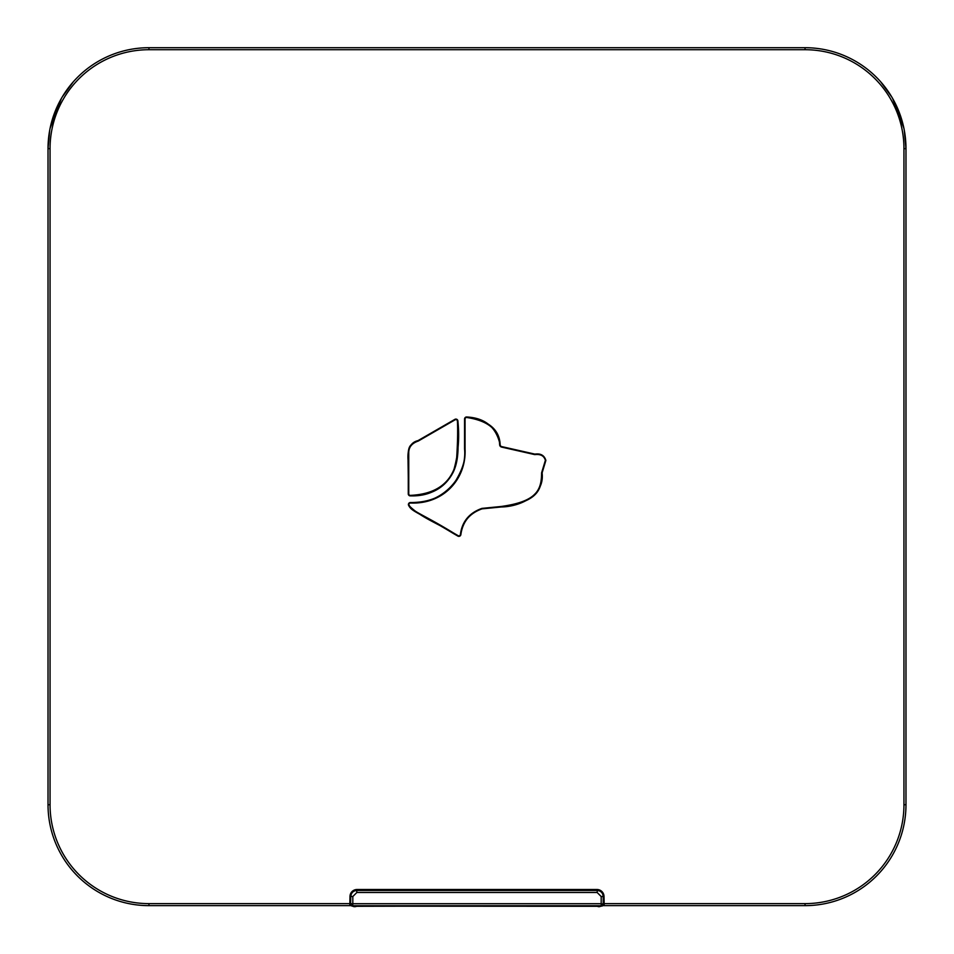 <?xml version="1.0" encoding="UTF-8"?>
<svg xmlns="http://www.w3.org/2000/svg" width="954" height="954" viewBox="0 0 954 954"><rect width="100%" height="100%" fill="white"/><g stroke="black" fill="none" stroke-linecap="round" stroke-linejoin="round"><path stroke-width="1.43" d="M357.046 889.498L596.954 889.498A7.06 7.06 0 0 1 604.013 896.438L604.144 903.629L805.045 903.629A98.918 98.918 0 0 0 903.951 804.711L903.951 148.633A98.918 98.918 0 0 0 805.045 49.715L148.955 49.715A98.918 98.918 0 0 0 50.049 148.633L50.049 804.711A98.918 98.918 0 0 0 148.955 903.629L349.856 903.629L349.987 896.438A7.06 7.06 0 0 1 357.046 889.498M466.733 416.981C488.436 420.261 499.574 429.538 500.158 444.826A2.003 2.003 0 0 0 501.721 446.603L501.709 446.615A2.015 2.015 0 0 1 500.146 444.826C496.271 427.189 485.133 417.912 466.733 416.993A2.015 2.015 0 0 0 464.562 419.009L464.574 449.119C467.269 478.681 439.866 505.238 410.494 502.531C430.385 502.615 445.268 495.675 455.13 481.698C462.928 468.998 466.077 458.135 464.562 449.119L464.562 419.009A2.027 2.027 0 0 1 466.733 416.981L466.733 416.993M410.506 502.519A2.027 2.027 0 0 0 408.479 505.071C420.941 517.95 438.613 523.424 453.126 533.334C416.564 511.261 411.711 511.833 408.479 505.071L408.479 505.06A2.015 2.015 0 0 1 410.494 502.531L410.494 502.531M458.015 536.184L453.126 533.346L458.027 536.172A2.015 2.015 0 0 0 460.877 534.526C462.714 521.647 469.773 513.085 482.068 508.852C469.559 513.335 462.487 521.886 460.889 534.526L460.877 534.526A2.027 2.027 0 0 1 458.015 536.184L458.027 536.172M501.148 506.991L482.068 508.864L501.136 506.979C519.823 506.765 544.925 495.579 542.111 472.898C541.836 490.499 537.281 501.864 501.148 506.991L501.136 506.979M501.721 446.603L534.884 454.104C540.679 453.269 544.34 455.368 545.879 460.412L542.111 472.898M418.031 440.605C404.734 447.402 408.729 445.494 408.252 493.85A2.027 2.027 0 0 0 410.208 495.877C430.838 495.913 445.22 487.935 453.341 471.956C460.865 456.012 456.99 436.264 457.908 421.131A2.027 2.027 0 0 0 454.879 419.355L418.031 440.605C407.62 443.038 407.346 454.211 408.264 462.571L408.264 493.85A2.015 2.015 0 0 0 410.208 495.865C429.193 496.521 443.491 488.71 453.078 472.445C458.17 455.75 459.78 438.637 457.896 421.131A2.015 2.015 0 0 0 454.879 419.366L418.043 440.617M534.836 454.104L501.709 446.615M602.749 905.644L805.045 905.644A100.933 100.933 0 0 0 905.978 804.711L905.978 148.633A100.933 100.933 0 0 0 805.045 47.7L148.955 47.7A100.933 100.933 0 0 0 48.022 148.633L48.022 804.711A100.933 100.933 0 0 0 148.955 905.644L349.82 905.644L349.856 903.629M444.802 47.7L509.197 47.7M627.398 47.7L750.536 47.7M351.251 905.644L349.82 905.644M604.18 905.644L604.144 903.629M880.745 81.877L891.656 96.819M892.658 98.524L903.891 128.241M904.273 130.197L905.978 148.633L905.978 804.711L905.978 148.633L905.978 804.711L905.978 148.633L905.978 804.711L905.978 148.633L905.978 804.711L903.951 804.711M50.049 804.711L48.022 804.711L48.022 148.633L49.727 130.197M50.109 128.241L61.342 98.524M62.344 96.819L73.255 81.877M48.022 804.711L48.022 148.633L48.022 804.711L48.022 148.633L48.022 804.711L48.022 148.633L50.049 148.633M603.357 893.588L603.202 896.533C602.868 892.872 600.853 890.845 597.144 890.476L356.856 890.476C353.195 890.809 351.167 892.825 350.798 896.533L350.571 904.142C352.109 906.479 354.125 907.194 356.629 906.3L601.187 905.716A2.015 2.015 -26.6 0 0 603.202 903.7L603.202 896.533L601.187 896.533L597.144 892.491L356.856 892.491L352.813 896.533L352.813 903.7L350.798 903.7A2.015 2.015 -153.4 0 0 352.813 905.716L601.187 905.716L601.187 903.7L603.429 904.142L603.417 893.719L603.429 904.142A2.015 2.015 -26.6 0 1 601.402 906.157M350.643 893.588L350.643 896.366C350.941 892.646 352.968 890.619 356.689 890.32L597.311 890.32C601.032 890.619 603.059 892.646 603.357 896.366M534.824 454.617C540.572 453.925 544.09 455.833 545.378 460.341L541.598 472.79C541.502 490.392 536.434 501.565 501.112 506.491L481.925 508.387C469.225 512.918 462.046 521.611 460.388 534.478A1.526 1.526 0 0 1 458.23 535.719L453.377 532.904C421.692 513.479 413.034 512.179 408.956 504.94A1.526 1.526 0 0 1 410.482 503.02C443.992 504.463 466.47 478.455 465.063 449.119L465.063 419.009A1.526 1.526 0 0 1 466.697 417.482C488.078 420.702 499.061 429.825 499.657 444.874A2.516 2.516 0 0 0 501.601 447.092L534.824 454.617M408.765 493.85L408.753 452.876C408.717 447.164 411.889 443.216 418.293 441.046L455.13 419.796A1.526 1.526 0 0 1 457.407 421.131C457.92 431.566 457.586 445.005 456.417 461.462C451.504 482.927 436.109 494.232 410.232 495.376A1.526 1.526 0 0 1 408.765 493.85M805.045 49.715L805.045 47.7M148.955 49.715L148.955 47.7M148.955 903.629L148.955 905.644M805.045 903.629L805.045 905.644M903.951 148.633L905.978 148.633M350.583 904.142A2.015 2.015 -153.4 0 0 352.598 906.157L352.813 903.7L601.187 903.7L601.187 896.533M597.144 892.491L597.311 890.32M356.856 892.491L356.689 890.32M352.813 896.533L350.643 896.366M352.598 906.157L597.371 906.3C599.219 907.206 601.247 906.491 603.429 904.142"/></g></svg>

